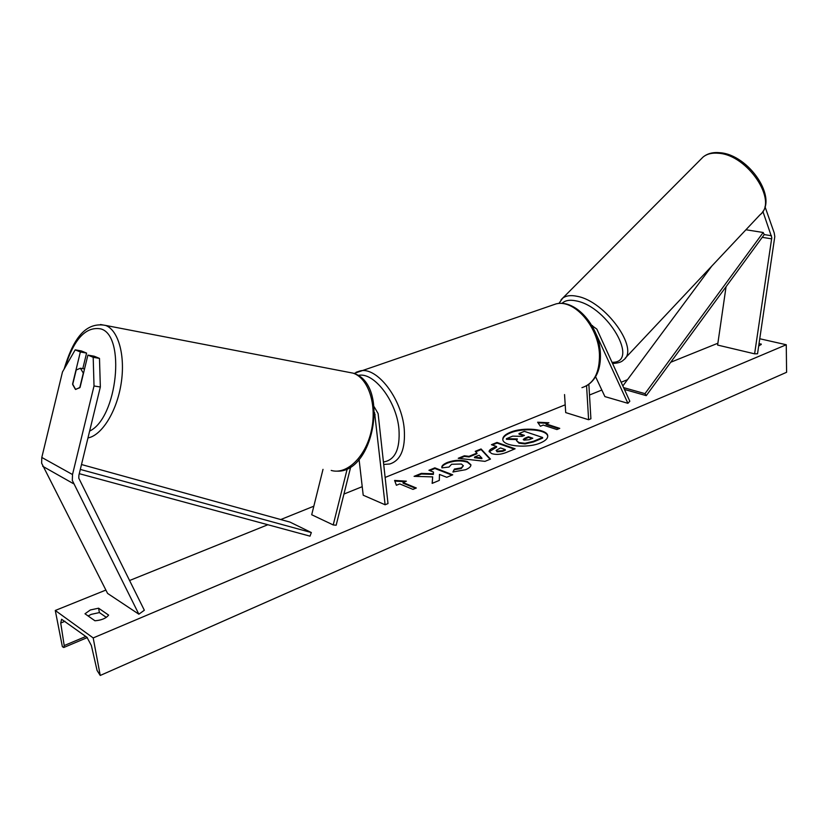<?xml version="1.0" encoding="UTF-8"?>
<svg xmlns="http://www.w3.org/2000/svg" width="828" height="828" viewBox="0 0 828 828"><rect width="100%" height="100%" fill="white"/><g stroke="black" fill="none" stroke-linecap="round" stroke-linejoin="round"><path stroke-width="1.24" d="M595.601 376.771L604.906 396.602L627.903 403.319L629.818 401.228L596.822 329.078L591.896 325.59M594.607 330.796L627.903 403.319M564.541 394.573L565.71 412.592L588.605 419.734L590.902 418.782L588.863 384.358M588.605 419.734L586.576 385.807M764.989 206.638L774.18 232.823L774.801 236.57L757.537 353.773L754.608 353.835L771.799 237.615L762.878 211.368M726.063 286.705L717.617 345.069L754.608 353.835M87.892 355.108L93.191 357.303L94.019 385.983L100.343 386.986L99.484 358.4L94.154 356.206L87.892 355.108L80.068 387.38L75.638 389.46L72.595 383.995L80.347 351.983L75.193 349.851L81.403 350.948L86.578 353.08L80.347 351.983M75.193 349.851L62.483 371.948L41.804 457.449L41.628 463.162L107.578 593.407L138.866 614.2L72.315 480.447L72.512 474.537L94.019 385.983M100.343 386.986L78.898 475.251L78.795 478.191L144.341 610.246L138.866 614.2M82.81 368.646L86.578 353.08M99.484 358.4L93.191 357.303M323.003 469.352L311.701 514.747L333.218 524.942L347.263 468.679M359.073 459.426L363.213 495.216L385.113 504.769L388.001 503.569L378.117 413.627L374.225 406.869M385.113 504.769L374.577 412.561M350.761 466.733L336.158 525.231L333.218 524.942M540.746 442.804C545.455 440.755 547.784 438.498 547.732 436.025C547.95 428.987 523.12 426.679 510.089 432.382C505.183 434.441 502.751 436.76 502.803 439.316C502.42 446.282 527.736 448.704 540.746 442.804M547.732 436.335C547.267 429.484 522.923 427.403 510.141 432.992C505.453 434.959 503.02 437.163 502.844 439.627M84.994 613.776L90.355 609.967L98.584 608.197L108.623 615.1C106.056 618.35 101.502 620.244 94.951 620.783L84.994 613.776M88.12 615.97L91.183 614.366L99.391 612.585L106.315 617.377M441.914 467.861L441.883 467.603C441.396 465.988 443.197 464.28 447.286 462.49C454.272 459.954 460.937 459.633 467.282 461.538L470.904 464.767C471.039 466.464 469.3 468.099 465.688 469.693L452.906 471.991L454.427 469.031L461.165 467.923L463.38 465.76L461.372 464.022L451.581 464.27L448.983 467.054L441.914 467.861M491.677 453.589L489.11 451.488C489.1 450.235 490.673 448.952 493.819 447.648L496.572 446.52L491.449 444.698L496.986 442.442L515.099 448.797L506.498 452.388C501.012 454.572 496.075 454.965 491.677 453.589M432.671 476.876L432.144 483.386L439.306 480.395L439.461 474.423L446.758 477.29L452.719 474.806L434.845 467.851L428.925 470.283L433.489 472.074L433.303 473.761L421.317 473.388L414.083 476.348L432.671 476.876L432.268 483.335M758.676 346.114L761.253 344.293L759.069 343.506M759.773 338.755L786.258 344.748L786.6 372.279L100.24 675.462L97.073 670.452L91.38 645.55L86.981 637.322L61.593 619.261L60.723 623.039L64.201 645.571L63.766 647.496L62.379 646.699L55.279 610.474L105.87 590.074M129.541 580.531L267.868 524.735M280.733 519.549L313.822 506.198M343.941 494.057L362.229 486.678M385.123 477.445L565.203 404.809M589.495 395.018L601.821 390.04M621.135 382.246L627.489 379.69M670.732 362.25L717.886 343.227M55.279 610.474L93.191 637.933L786.258 344.748M546.056 423.915L548.881 422.756L537.631 422.218L540.384 426.244L543.22 425.074L556.902 429.546L559.749 428.366L546.056 423.915L546.097 424.526L558.941 428.697M396.384 485.27L394.604 480.426L406.362 481.182L403.05 482.538L416.329 488.002L412.986 489.389L399.727 483.904L396.384 485.27M469 456.342L476.959 453.082L475.231 451.332L481.047 448.962L490.476 459.085L485.001 461.362L458.236 458.288L464.353 455.783L469 456.342L469.062 456.973L477.011 453.713L476.959 453.082M93.191 637.933L100.24 675.462M761.191 344.603L761.18 343.993M99.391 612.585L98.584 608.197M518.97 442.556L516.475 440.579L517.386 438.943L506.394 438.705L512.687 436.128L522.095 436.377L524.455 435.404L518.99 433.551L524.362 431.347L542.609 437.474L533.387 441.324L524.983 443.301L518.97 442.556L518.97 443.166L516.475 440.579M542.609 437.474L542.65 438.095L533.439 441.945L525.035 443.922L524.983 443.301M525.035 443.922L519.011 443.177M523.658 435.735L519.042 434.162L518.99 433.551M516.827 439.544L506.446 439.316L506.394 438.705M547.556 423.294L538.055 422.839M394.842 481.078L405.006 481.741M415.563 488.323L403.112 483.19L403.05 482.538M433.489 472.074L433.365 474.403L421.38 474.03L415.625 476.39M421.38 474.03L421.317 473.388M433.365 474.403L433.303 473.761M451.943 475.127L434.907 468.493L429.753 470.604M434.907 468.493L434.845 467.851M497.059 451.177L502.668 450.691L505.287 449.604L500.485 447.907L496.117 450.411L497.11 451.809L502.72 451.322L505.339 450.235L505.287 449.604M496.117 450.411L497.11 451.809M489.182 451.798L496.624 447.141L496.572 446.52M492.298 444.998L497.038 443.063L496.986 442.442M497.038 443.063L514.302 449.128M441.935 467.861C441.728 466.361 443.539 464.777 447.348 463.121C454.324 460.585 460.999 460.275 467.344 462.169L470.904 465.088M453.289 471.991L454.427 469.031M454.489 469.673L461.217 468.565L463.38 465.76M479.06 455.203L474.475 457.087L481.844 458.019L479.06 455.203M481.844 458.019L481.906 458.65L474.527 457.718L474.475 457.087M475.686 451.798L481.099 449.583L481.047 448.962M481.099 449.583L490.083 459.24M459.488 458.433L464.404 456.414L464.353 455.783M464.404 456.414L469.062 456.973M524.093 440.154L529.258 439.699L532.797 438.229L528.409 436.739L524.838 438.219L523.244 439.482L524.093 440.154M532 438.561L528.45 437.36L523.399 439.782M528.45 437.36L528.409 436.739M75.42 389.367L79.747 387.763L83.307 373.076L80.378 368.243L76.207 369.981L72.678 384.544L75.42 389.367M745.935 229.76L763.178 232.492L764.244 234.583L646.264 395.639L624.436 389.46M623.587 387.618L644.991 393.652L646.264 395.639M763.178 232.492L644.991 393.652M711.78 266.088L622.832 385.962M79.281 473.678L310.014 536.151L311.338 532.549L289.986 522.095L81.506 464.529M80.316 469.424L311.338 532.549M764.244 234.583L771.489 235.742M762.226 237.326L771.717 238.857M41.804 457.449L72.512 474.537M42.683 466.267L73.382 483.635M374.598 414.517L375.156 414.724M581.939 387.659C593.893 383.737 599.731 372.652 599.451 354.405C598.572 326.812 574.342 299.094 556.157 303.866L551.407 305.48M383.426 461.993C395.039 460.13 400.214 449.169 398.951 429.121C396.581 400.938 373.552 371.306 358.038 375.477M356.071 372.279L360.273 370.872C377.071 366.711 401.725 398.589 404.23 428.852C405.596 448.828 400.762 460.544 389.719 464.001L383.706 464.446M561.094 299.746L703.055 157.061C707.464 153.47 713.084 152.021 719.925 152.714C749.019 154.67 779.148 199.372 759.949 214.856C778.423 201.452 747.829 155.022 718.735 153.283C712.194 152.621 706.967 153.884 703.055 157.061L701.047 159.079M612.016 362.302C640.013 363.088 608.197 306.846 576.402 300.947C569.861 299.529 565.048 300.357 561.953 303.431M558.9 303.462L562.667 298.194C566.062 295.586 570.937 294.965 577.282 296.341C605.392 301.278 639.878 349.292 623.546 359.932C621.642 362.084 617.978 363.264 612.544 363.461M64.201 645.571L85.812 636.473M60.723 623.039L64.977 621.29M518.97 443.166L518.918 442.535M533.439 441.945L533.387 441.324M502.72 451.322L502.668 450.691M497.059 451.788L497.007 451.156M493.871 448.279L493.819 447.648M447.348 463.121L447.286 462.49M467.344 462.169L467.282 461.538M467.396 462.19L467.334 461.558M461.217 468.565L461.165 467.923M524.88 438.83L524.838 438.219M65.029 367.518C73.858 339.19 85.729 326.304 100.654 328.861C126.001 335.071 117.4 418.15 89.631 431.077M87.965 437.94C101.927 435.383 116.852 411.35 121.136 383.561C125.535 355.781 118.435 330.217 105.736 325.487L100.498 324.514M352.873 373.076L353.09 373.149C368.481 378.21 377.247 405.006 371.286 430.984C365.541 457.035 346.673 475.086 331.21 470.428M591.813 325.445L592.537 325.621M354.011 373.469L556.157 303.866C575.915 298.939 599.472 326.511 600.404 353.577C600.942 369.174 596.232 379.969 586.276 385.962M759.949 214.856L625.109 358.276M63.942 647.424L87.292 637.581M336.892 471.142C374.266 473.14 389.76 383.53 353.09 373.149L105.477 325.394C83.514 321.212 71.964 342.978 64.108 369.133M80.378 368.243L84.539 368.936"/></g></svg>

